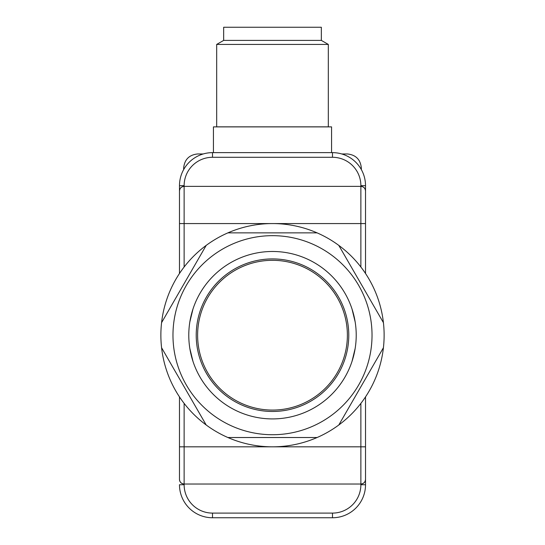 <?xml version="1.0" encoding="UTF-8"?>
<svg xmlns="http://www.w3.org/2000/svg" width="545" height="545" viewBox="0 0 545 545"><rect width="100%" height="100%" fill="white"/><g stroke="black" fill="none" stroke-linecap="round" stroke-linejoin="round"><path stroke-width="0.82" d="M223.661 40.398L321.339 40.398L321.339 27.25L223.661 27.25L223.661 40.398L216.685 44.424L216.685 126.849L328.315 126.849L328.315 44.424L216.685 44.424M213.429 152.634L213.429 126.883L331.571 126.883L331.571 152.634M192.971 309.056L189.83 321.966M189.837 348.439L192.971 361.335M179.482 273.488L179.482 185.661A33.02 33.02 0 0 1 212.502 152.634L332.498 152.634A33.02 33.02 0 0 1 365.518 185.661L365.518 273.488M179.482 191.009A4.653 4.653 0 0 1 184.128 186.363L360.872 186.363L360.872 185.661A28.374 28.374 0 0 0 332.498 157.287L212.502 157.287A28.374 28.374 0 0 0 184.128 185.661L184.128 186.363C181.328 186.656 179.775 188.209 179.482 191.009A4.653 4.653 0 0 1 184.128 186.363L184.128 266.995M365.518 396.896L365.518 479.375A4.653 4.653 0 0 1 360.872 484.028L184.128 484.028A4.653 4.653 0 0 1 179.482 479.375L179.482 396.896M184.128 403.389L184.128 484.73A28.374 28.374 0 0 0 212.502 513.097L332.498 513.097A28.374 28.374 0 0 0 360.872 484.73L360.872 484.028C363.672 483.728 365.225 482.182 365.518 479.375L365.518 484.73A33.02 33.02 0 0 1 332.498 517.75L212.502 517.75L332.498 517.75A33.02 33.02 0 0 0 365.518 484.73L365.518 447.281M365.518 211.664L365.518 185.661L360.872 185.661M179.482 447.281L179.482 479.375C179.775 482.182 181.328 483.728 184.128 484.028M212.502 157.287L212.502 152.634A33.02 33.02 0 0 0 179.482 185.661L179.482 211.664M365.518 191.009C365.225 188.209 363.672 186.656 360.872 186.363A4.653 4.653 0 0 1 365.518 191.009A4.653 4.653 0 0 0 360.872 186.363L360.872 223.573L179.482 223.573M212.502 517.75A33.02 33.02 0 0 1 179.482 484.73A33.02 33.02 0 0 0 212.502 517.75L212.502 513.097M352.029 361.335L355.17 348.425M355.163 321.945L352.029 309.056M197.617 335.195A74.883 74.883 0 0 0 272.5 410.072A74.883 74.883 0 0 0 347.383 335.195A74.883 74.883 0 0 0 272.5 260.312A74.883 74.883 0 0 0 197.617 335.195M196.22 335.195A76.28 76.28 0 0 0 272.5 411.468A76.28 76.28 0 0 0 348.78 335.195A76.28 76.28 0 0 0 272.5 258.916A76.28 76.28 0 0 0 196.22 335.195M188.781 335.195A83.719 83.719 0 0 0 272.5 418.914A83.719 83.719 0 0 0 356.219 335.195A83.719 83.719 0 0 0 272.5 251.477A83.719 83.719 0 0 0 188.781 335.195M341.749 153.963L347.383 153.963C355.796 154.848 360.449 159.501 361.335 167.915L361.335 169.57M203.251 153.963L197.617 153.963C189.204 154.848 184.551 159.501 183.665 167.915L183.665 169.57M372.031 335.195A99.531 99.531 0 0 1 272.5 434.726A99.531 99.531 0 0 1 172.969 335.195A99.531 99.531 0 0 1 272.5 235.665A99.531 99.531 0 0 1 372.031 335.195M161.579 347.724A111.623 111.623 0 0 1 338.806 245.4A111.623 111.623 0 0 1 383.421 347.724L338.806 424.991A111.623 111.623 0 0 1 317.108 437.519L227.892 437.519A111.623 111.623 0 0 1 206.194 424.991L161.579 347.724A111.623 111.623 0 0 0 206.194 424.991M338.806 424.991A111.623 111.623 0 0 0 383.421 347.724M227.892 437.519A111.623 111.623 0 0 0 317.108 437.519M206.194 245.4L161.579 322.667M317.108 232.872L227.892 232.872M383.421 322.667L338.806 245.4M360.872 266.995L360.872 223.573L365.518 223.573M179.482 446.818L360.872 446.818L360.872 403.389M360.872 484.028L360.872 446.818L365.518 446.818M332.498 157.287L332.498 152.634A33.02 33.02 0 0 1 365.518 185.661M179.482 185.661L184.128 185.661M184.128 484.73L179.482 484.73M332.498 513.097L332.498 517.75M360.872 484.73L365.518 484.73M321.339 40.398L328.315 44.424"/></g></svg>
